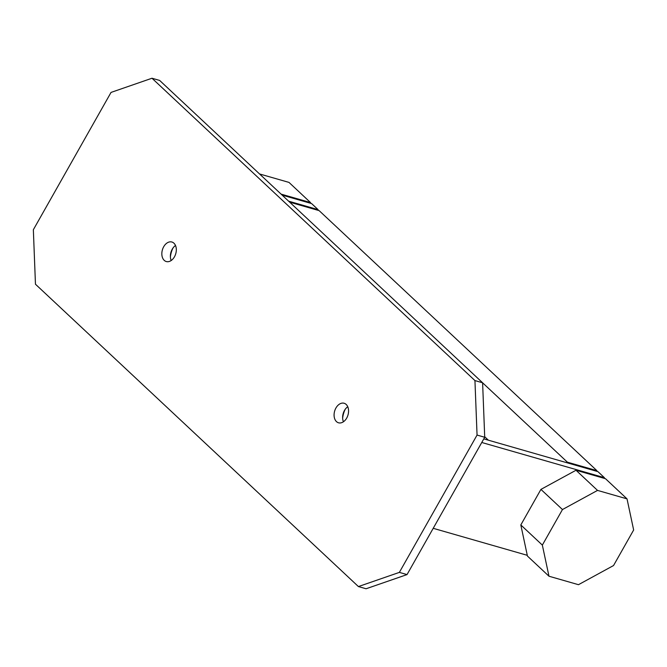 <?xml version="1.0" encoding="UTF-8"?>
<svg xmlns="http://www.w3.org/2000/svg" width="667" height="667" viewBox="0 0 667 667"><rect width="100%" height="100%" fill="white"/><g stroke="black" fill="none" stroke-linecap="round" stroke-linejoin="round"><path stroke-width="1" d="M171.194 260.514A10.163 6.953 106 0 1 170.385 255.778A10.163 6.953 106 0 1 172.244 249.191A10.163 6.953 106 0 1 172.311 249.066A10.163 6.953 106 0 1 175.513 245.489M343.438 421.761A10.163 6.953 106 0 1 342.63 417.033A10.163 6.953 106 0 1 344.48 410.438A10.163 6.953 106 0 1 344.556 410.322A10.163 6.953 106 0 1 347.749 406.737M163.698 246.732A10.163 6.953 106 0 1 171.886 242.013A10.163 6.953 106 0 1 174.462 256.812A10.163 6.953 106 0 1 166.275 261.539A10.163 6.953 106 0 1 163.698 246.732M335.943 407.987A10.163 6.953 106 0 1 344.13 403.26A10.163 6.953 106 0 1 346.707 418.067A10.163 6.953 106 0 1 338.519 422.795A10.163 6.953 106 0 1 335.943 407.987M345.214 409.296A18.284 12.523 -74 0 0 342.638 418.251M172.97 248.049A18.284 12.523 -74 0 0 170.402 256.995M358.412 586.56L366.075 588.761L407.028 574.587L484.717 437.269L477.055 435.067L399.366 572.386L358.412 586.56L35.459 284.217L33.35 229.731L111.039 92.413L151.993 78.239L474.946 380.582L477.055 435.067M484.717 437.269L482.608 382.783L474.946 380.582M407.028 574.587L399.366 572.386M482.608 382.783L159.655 80.44L151.993 78.239M318.217 210.363L318.059 209.621L288.611 201.167M318.059 209.621L311.606 203.577L282.158 195.123M604.577 478.447L604.419 477.697L481.766 442.488M527.289 555.319L433.208 528.314M604.419 477.697L597.957 471.652L483.808 438.878M597.04 471.394L596.882 470.644L567.392 462.181L566.55 462.64M596.882 470.644L319.134 210.63L289.686 202.176M488.377 440.195L484.701 436.752M567.392 462.181L482.608 382.808M281.074 194.114L310.522 202.568L310.68 203.31M259.546 173.954L288.994 182.408L310.522 202.568M527.447 556.07L520.819 524.946L540.929 489.395L576.005 470.243L605.494 478.706L627.022 498.866L633.65 529.99L613.54 565.541L578.464 584.692L548.974 576.221L527.447 556.07M548.974 576.221L542.346 545.097L520.819 524.946M542.346 545.097L562.464 509.546L597.532 490.403L576.005 470.243M597.532 490.403L627.022 498.866M562.464 509.546L540.929 489.395"/></g></svg>
